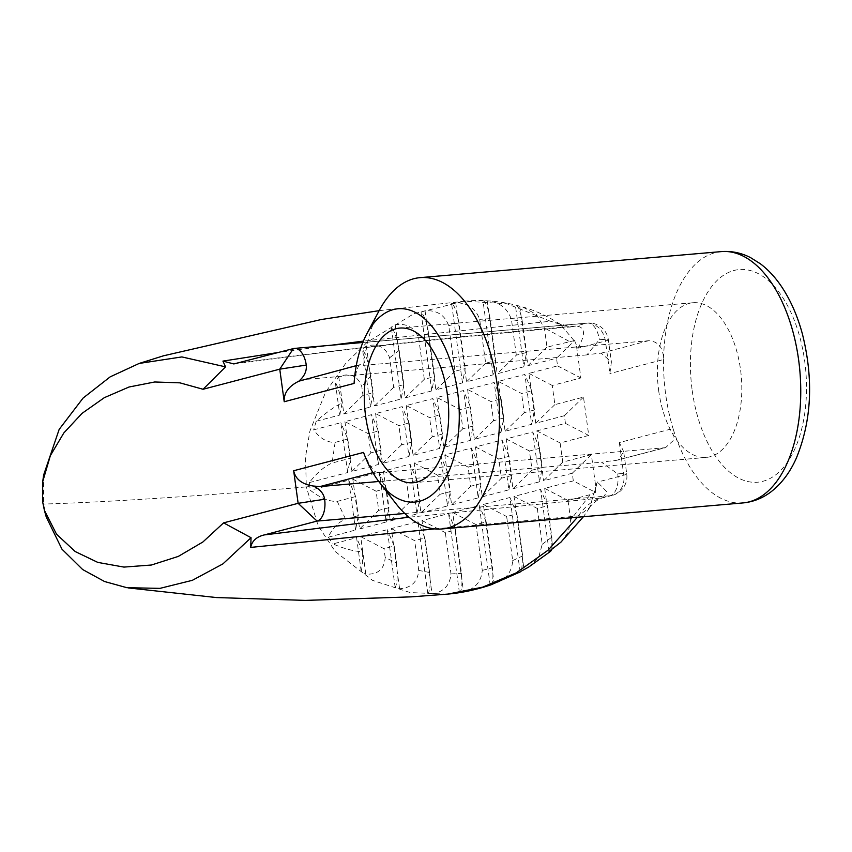<?xml version="1.0" encoding="UTF-8"?>
<svg xmlns="http://www.w3.org/2000/svg" width="852" height="852" viewBox="0 0 852 852"><rect width="100%" height="100%" fill="white"/><g stroke="black" fill="none" stroke-linecap="round" stroke-linejoin="round"><path stroke-width="0.64" stroke-dasharray="4.26 3.19" d="M562.746 462.125L543.64 480.73L572.267 473.222L573.321 480.89L595.505 492.371L595.612 485.555L591.373 454.617L562.746 462.125L560.126 442.955L588.743 435.447L583.492 397.117L554.876 404.625L552.245 385.455L580.872 377.947L576.655 347.211L574.685 340.523L556.516 358.223L557.559 365.891L528.943 373.389L535.77 423.22L564.386 415.723L565.44 423.391L536.813 430.888L543.64 480.73M591.373 454.617L572.267 473.222M536.813 430.888L560.126 442.955M356.264 365.657L360.492 364.539L363.612 365.359L648.564 340.725C658.276 341.311 663.282 347.573 663.591 359.501A126.128 67.99 -94.9 0 0 673.037 428.503L673.155 440.665L665.508 447.673L615.889 460.474A19.404 1.512 -7.8 0 0 601.576 462.231L617.732 473.893A19.404 1.512 -7.8 0 1 626.731 473.946A19.404 1.512 -7.8 0 1 623.792 475.171A19.404 16.273 75.3 0 1 612.428 495.342A19.404 19.404 0 0 0 626.731 473.946L623.685 451.72L618.083 460.112M395.168 587.422L387.266 529.667L360.684 536.632L365.817 574.12C377.894 574.759 384.348 569.211 385.189 557.474L396.553 563.087C397.756 575.451 397.298 583.556 395.168 587.422L399.588 588.743C411.346 587.923 417.725 581.82 418.726 570.414L429.6 572.491C430.675 584.142 430.079 591.192 427.8 593.642L432.06 593.887C443.69 592.002 449.994 585.345 450.985 573.907L445.319 532.617L455.543 529.933L448.599 513.586L422.017 520.551L432.06 593.887M361.163 571.064L356.594 537.708L332.94 543.906C343.888 548.688 353.772 551.308 362.579 551.787C362.845 560.243 362.377 566.676 361.163 571.064L365.817 574.12M328.286 537.186L355.54 530.04L358.287 515.726L345.539 519.07C337.956 522.468 332.216 528.506 328.286 537.186L332.94 543.906M355.54 530.04L348.713 480.208L310.341 490.273C320.352 498.047 329.33 501.753 337.285 501.381L355.667 496.556L358.287 515.726M309.297 482.605L347.669 472.54L350.417 458.227L332.067 463.041C324.527 466.278 316.933 472.807 309.297 482.605L310.341 490.273M347.669 472.54L340.843 422.709L313.664 429.834C319.926 438.407 327.072 442.593 335.113 442.38L347.786 439.057L340.843 422.709M316.23 421.218L339.788 415.041L335.251 381.888C337.743 386.989 340.044 393.943 342.142 402.762C334.08 406.947 325.443 413.092 316.23 421.218L313.664 429.834M338.776 376.69L343.878 413.965L370.46 407L373.208 392.687L362.984 395.36L361.802 386.723C357.861 375.796 350.183 372.452 338.776 376.69L335.251 381.888M370.46 407L362.569 349.448C365.902 354.421 368.671 363.186 370.886 375.764L373.208 392.687M366.339 345.976L374.55 405.925L401.122 398.96L403.869 384.646L393.656 387.319L389.609 357.797C385.626 347.158 377.873 343.207 366.339 345.976L362.569 349.448M401.122 398.96L391.292 327.136C394.391 330.704 397.021 338.446 399.173 350.364L403.869 384.646M395.2 324.75L405.211 397.884L431.794 390.919L434.541 376.605L424.317 379.289L418.694 338.191C414.711 327.541 406.873 323.068 395.2 324.75L391.292 327.136M431.794 390.919L421.026 312.279C423.966 314.793 426.501 321.8 428.609 333.324L434.541 376.605M425.052 310.778L435.883 389.843L462.466 382.878L465.213 368.565L454.989 371.248L448.748 325.688C444.755 314.963 436.852 309.99 425.052 310.778L421.026 312.279M462.466 382.878L451.592 303.514C454.404 305.165 456.853 311.619 458.951 322.897L465.213 368.565M455.724 302.779L466.555 381.803L493.138 374.837L495.885 360.524L485.661 363.208L479.655 319.362C475.682 308.371 467.705 302.843 455.724 302.779L451.592 303.514M493.138 374.837L482.988 300.756C485.672 301.502 488.058 307.465 490.145 318.648L495.885 360.524M487.237 300.894L497.217 373.762L523.799 366.797L515.343 305.059C517.899 304.782 520.21 310.224 522.276 321.374L511.456 319.596C507.515 308.222 499.442 301.991 487.237 300.894L482.988 300.756M574.685 340.523L546.995 347.126L544.364 327.903L536.409 314.441L522.723 306.976L515.758 305.101C498.409 300.926 481.231 299.627 464.202 301.182L507.015 303.759L550.445 321.247L363.389 341.098M519.741 306.23L527.889 365.721L556.516 358.223M573.321 480.89L544.694 488.388L552.873 548.081M549.093 551.414L540.605 489.463L514.022 496.428L524.033 569.53M520.114 571.809L509.933 497.504L483.361 504.469L494.203 583.695C505.662 580.042 511.828 572.331 512.691 560.573L506.663 516.536L516.887 513.852L509.933 497.504M490.166 585.1L479.271 505.545L452.689 512.51L463.552 591.789C475.033 589.009 481.273 581.852 482.264 570.339L475.991 524.576L486.215 521.893L492.499 567.762C493.457 578.774 492.68 584.547 490.166 585.1M455.543 529.933L461.507 573.428C462.508 584.696 461.816 591.032 459.398 592.438L463.552 591.789M459.398 592.438L448.599 513.586M427.8 593.642L417.927 521.626L391.356 528.591L399.588 588.743M359.629 528.975L386.212 521.999L379.385 472.168L352.803 479.133L359.629 528.975L378.735 510.369L376.105 491.199L386.329 488.515L388.959 507.685L378.735 510.369M390.301 520.934L416.884 513.958L410.057 464.127L383.475 471.092L390.301 520.934L409.407 502.329L406.777 483.159L417.001 480.475L419.631 499.645L409.407 502.329M420.973 512.893L447.545 505.918L440.718 456.086L414.147 463.051L420.973 512.893L440.069 494.288L437.449 475.118L447.673 472.434L450.293 491.604L440.069 494.288M451.635 504.853L478.217 497.877L471.39 448.045L444.808 455.011L451.635 504.853L470.741 486.247L468.121 467.077L478.334 464.393L480.965 483.563L470.741 486.247M482.307 496.812L508.889 489.836L502.062 440.005L475.48 446.97L482.307 496.812L501.413 478.206L498.782 459.036L509.006 456.352L511.637 475.522L501.413 478.206M512.979 488.771L539.55 481.795L532.724 431.964L506.152 438.929L512.979 488.771L532.074 470.166L529.454 450.996L539.678 448.312L542.298 467.482L532.074 470.166M344.932 421.633L351.759 471.465L378.331 464.5L371.504 414.668L344.932 421.633L368.234 433.7L378.458 431.016L371.504 414.668M375.594 413.593L382.42 463.424L409.003 456.459L402.176 406.628L375.594 413.593L398.906 425.659L409.12 422.975L402.176 406.628M406.266 405.552L413.092 455.383L439.675 448.418L432.848 398.587L406.266 405.552L429.568 417.618L439.792 414.935L432.848 398.587M436.938 397.511L443.764 447.343L470.336 440.377L463.509 390.546L436.938 397.511L460.24 409.578L470.464 406.894L463.509 390.546M467.599 389.47L474.426 439.302L501.008 432.337L494.181 382.505L467.599 389.47L490.912 401.537L501.136 398.853L494.181 382.505M498.271 381.43L505.098 431.261L531.68 424.296L524.853 374.465L498.271 381.43L521.573 393.496L531.797 390.812L524.853 374.465M565.44 423.391L588.743 435.447M583.492 397.117L564.386 415.723M554.876 404.625L535.77 423.22M528.943 373.389L552.245 385.455M557.559 365.891L580.872 377.947M574.014 340.555L560.35 324.388L550.445 321.247L570.883 326.891L575.75 326.06C585.292 326.71 585.984 334.101 577.837 348.234L576.122 344.549M576.655 347.211L577.837 348.234L605.41 341.002A19.404 1.512 172.2 0 0 608.349 339.778A19.404 1.512 172.2 0 0 599.35 339.724L586.868 354.901A19.404 1.512 172.2 0 1 601.192 353.143L611.395 361.993L609.872 373.581L605.41 341.002A19.404 16.273 75.3 0 0 586.506 323.238L293.407 348.585M395.924 503.607A126.128 67.99 85.1 0 1 378.32 472.7L665.508 447.673M743.029 502.925A126.128 67.99 85.1 0 1 673.037 428.503L619.329 442.582L623.685 451.72M434.701 528.89L578.338 515.939L589.616 507.622L597.444 482.072L606.837 491.774L603.067 497.792L408.981 517.217M404.785 513.5L610.128 495.747A19.404 16.273 75.3 0 0 612.428 495.342L603.131 497.781M560.893 542.181L568.305 532.117L570.659 519.848L590.308 494.618L595.505 492.371M514.022 496.428L537.335 508.495L547.548 505.811L551.84 537.143L551.872 548.986M528.549 567.155L538.592 557.634L542.234 544.279L537.335 508.495M516.887 513.852L522.649 555.941L521.669 570.915M544.694 488.388L567.996 500.454L590.308 494.607M360.684 536.632L383.986 548.699L394.21 546.015L387.266 529.667M385.189 557.474L383.986 548.699M362.579 551.787L356.594 537.708M355.667 496.556L348.713 480.208M347.786 439.057L350.417 458.227M339.788 415.041L342.142 402.762M362.984 395.36L343.878 413.965M393.656 387.319L374.55 405.925M424.317 379.289L405.211 397.884M454.989 371.248L435.883 389.843M485.661 363.208L466.555 381.803M523.799 366.797L526.547 352.483L516.323 355.167L497.217 373.762M516.323 355.167L511.456 319.596M522.287 321.374L526.547 352.483M546.995 347.126L527.889 365.721M570.659 519.848L567.996 500.454M547.548 505.811L540.605 489.463M483.361 504.469L506.663 516.536M486.215 521.893L479.271 505.545M452.689 512.51L475.991 524.576M422.017 520.551L445.319 532.617M391.356 528.591L414.658 540.658L424.882 537.974L417.927 521.626M424.882 537.974L429.61 572.491M418.726 570.414L414.658 540.658M394.21 546.015L396.553 563.087M386.212 521.999L388.959 507.685M386.329 488.515L379.385 472.168M352.803 479.133L376.105 491.199M416.884 513.958L419.631 499.645M417.001 480.475L410.057 464.127M383.475 471.092L406.777 483.159M447.545 505.918L450.293 491.604M447.673 472.434L440.718 456.086M414.147 463.051L437.449 475.118M478.217 497.877L480.965 483.563M478.334 464.393L471.39 448.045M444.808 455.011L468.121 467.077M508.889 489.836L511.637 475.522M509.006 456.352L502.062 440.005M475.48 446.97L498.782 459.036M539.55 481.795L542.298 467.482M539.678 448.312L532.724 431.964M506.152 438.929L529.454 450.996M378.331 464.5L381.078 450.186L370.854 452.87L368.234 433.7M370.854 452.87L351.759 471.465M378.458 431.016L381.078 450.186M409.003 456.459L411.75 442.145L401.526 444.829L398.906 425.659M401.526 444.829L382.42 463.424M409.12 422.975L411.75 442.145M439.675 448.418L442.422 434.105L432.198 436.788L429.568 417.618M432.198 436.788L413.092 455.383M439.792 414.935L442.422 434.105M470.336 440.377L473.084 426.064L462.87 428.748L460.24 409.578M462.87 428.748L443.764 447.343M470.464 406.894L473.084 426.064M501.008 432.337L503.756 418.023L493.532 420.707L490.912 401.537M493.532 420.707L474.426 439.302M501.136 398.853L503.756 418.023M531.68 424.296L534.428 409.982L524.204 412.666L521.573 393.496M524.204 412.666L505.098 431.261M531.797 390.812L534.428 409.982M586.868 354.901L302.779 379.683M363.612 365.359A126.128 67.99 85.1 0 1 379.225 310.501M378.757 481.497L601.576 462.231M378.32 472.7L375.892 471.901C373.432 471.412 369.31 464.915 363.548 452.423M578.338 515.939C584.877 506.397 592.428 500.465 601.001 498.132L610.128 495.747A19.404 10.458 -94.9 0 0 617.732 473.893M43.622 475.043L43.58 504.054L46.232 516.972M330.981 345.252L278.892 352.387M305.176 379.247L361.195 364.571C358.639 363.399 356.274 369.683 354.091 383.421M658.702 390.802A77.617 41.844 -94.9 0 0 706.287 457.407A77.617 41.844 -94.9 0 0 741.283 376.477A77.617 41.844 -94.9 0 0 692.91 302.748A77.617 41.844 -94.9 0 0 658.702 390.802M721.303 251.606A126.128 67.99 85.1 0 0 663.591 359.501L609.872 373.581M619.329 442.582L623.792 475.171L597.444 482.072A197.249 106.33 -94.9 0 1 595.612 485.555M238.198 363.058C360.236 347.052 472.753 334.719 575.75 326.06L586.506 323.238A19.404 10.458 -94.9 0 1 587.454 323.078A19.404 10.458 -94.9 0 1 599.35 339.724M601.192 353.143L648.564 340.725M692.218 390.599A106.724 57.531 -94.9 0 0 698.416 419.216A106.724 57.531 -94.9 0 0 796.066 446.139A106.724 57.531 -94.9 0 0 758.759 273.886A106.724 57.531 -94.9 0 0 692.218 390.599M663.261 448.056L615.889 460.474M542.234 544.279L551.84 537.143M512.691 560.573L522.649 555.941M482.264 570.339A583.844 314.729 -94.9 0 0 492.499 567.762M450.985 573.907L461.507 573.428M337.285 501.381L345.539 519.07M447.279 594.132L410.206 592.577L372.58 580.372L335.326 551.627L318.158 525.833L306.305 486.886L309.777 486.545M42.6 501.658L43.58 504.054C109.78 502.147 210.242 495.236 306.305 486.886L305.527 456.842L309.894 431.144L325.581 392.25L345.337 363.889L367.105 342.291L413.934 313.674L464.202 301.182M335.113 442.38L332.067 463.041M370.886 375.764L361.802 386.723M399.173 350.364L389.609 357.797M428.609 333.324L418.694 338.191M458.951 322.897L448.748 325.688M490.145 318.648L479.655 319.362M569.104 341.322L544.364 327.903M372.92 472.679L375.892 471.901M362.814 342.493L587.454 323.078A19.404 19.404 0 0 1 608.349 339.778L611.395 361.993M589.563 507.771L583.428 516.717M522.713 306.986C535.439 310.533 547.996 316.326 560.371 324.367M560.328 324.378C565.472 326.667 568.987 327.509 570.883 326.891L570.883 326.891M589.616 507.622C588.146 508.676 596.102 498.974 603.067 497.792M128.45 587.944L126.863 587.688M379.14 310.671L463.573 301.32M233.853 363.942L314.697 353.537C406.692 342.504 492.137 333.611 571.021 326.88M692.91 302.748L399.822 328.084M706.287 457.407L413.188 482.743"/><path stroke-width="1.28" d="M551.872 548.986L550.722 551.223L549.093 551.414L560.893 542.181L583.428 516.717M521.669 570.915L528.549 567.155L550.722 551.223M520.923 571.607L491.029 584.813C475.97 589.85 461.39 592.96 447.279 594.132L411.207 596.858L305.325 600.394L216.472 597.561L128.45 587.944M293.407 348.585L233.853 363.942L222.936 361.099L225.546 366.871L181.87 356.924L139.195 363.431L110.185 376.85L83.059 398.097L59.161 429.397L43.622 475.043L42.717 481.646L50.374 455.607L63.825 432.954L82.037 413.369L104.306 397.682L129.025 387.01L154.723 381.984L179.91 382.846L203.053 389.268L279.754 369.161L284.217 401.739C283.673 393.155 288.54 386.318 298.807 381.206C304.409 376.371 306.89 370.993 306.262 365.071A19.404 10.458 -94.9 0 0 294.366 348.415A19.404 10.458 -94.9 0 0 293.407 348.585L279.754 369.161L306.262 365.071M298.807 381.206L356.264 365.657M284.217 401.739L354.091 383.421A97.021 52.302 85.1 0 1 366.733 334.027L379.225 310.501A126.128 67.99 85.1 0 1 420.068 277.645A126.128 67.99 85.1 0 1 498.676 397.447A126.128 67.99 85.1 0 1 441.794 528.964A126.128 67.99 85.1 0 1 395.924 503.607L379.577 482.573A97.021 52.302 85.1 0 1 363.548 452.423L293.674 470.741L298.136 503.319L223.597 522.862L251.042 537.708L250.712 547.41L434.701 528.89M408.981 517.217L264.205 534.939L317.04 521.083A19.404 10.458 -94.9 0 0 324.644 499.24C323.653 493.361 319.83 488.963 313.163 486.013L319.883 486.588L378.757 481.497M223.597 522.862L202.872 542L178.292 556.409L151.422 565.014L123.945 567.091L97.778 562.395L75.21 551.553L56.53 534.204L44.389 510.316L46.232 516.972L61.962 549.167L82.644 569.53L104.572 581.533L126.863 587.688L159.931 588.37L192.339 580.318L222.936 563.875L251.042 537.708M363.389 341.098L330.981 345.252M278.892 352.387L222.936 361.099M225.546 366.871L203.053 389.268M366.733 334.027A97.021 52.302 85.1 0 1 438.727 335.89A97.021 52.302 85.1 0 1 450.175 468.387A97.021 52.302 85.1 0 1 379.577 482.573M313.163 486.013C301.949 484.224 295.452 479.133 293.674 470.741M264.205 534.939C256.495 536.792 251.99 540.945 250.712 547.41M44.389 510.316L42.6 501.658L42.717 481.646M365.615 416.138A77.617 41.844 -94.9 0 0 413.188 482.743A77.617 41.844 -94.9 0 0 448.195 401.814A77.617 41.844 -94.9 0 0 399.822 328.084A77.617 41.844 -94.9 0 0 365.615 416.138M743.029 502.925C753.189 501.945 762.476 498.282 770.879 491.923C781.529 483.68 790.006 472.445 796.311 458.206C811.732 420.6 813.724 379.076 802.307 333.654C797.483 315.922 790.667 300.394 781.848 287.071C775.586 277.645 768.44 269.892 760.41 263.811L750.601 257.645C741.24 252.831 731.474 250.818 721.303 251.606A126.128 67.99 85.1 0 1 799.9 371.408A126.128 67.99 85.1 0 1 743.029 502.925L441.794 528.964M577.464 517.239L548.113 550.168L516.237 572.863L482.69 587.145L448.035 594.068M319.883 486.588L372.92 472.679M324.644 499.24L298.136 503.319L317.04 521.083L404.785 513.5M294.366 348.415L362.814 342.493M721.303 251.606L420.068 277.645M139.195 363.431L163.477 355.806L321.268 319.521L379.14 310.671"/></g></svg>
